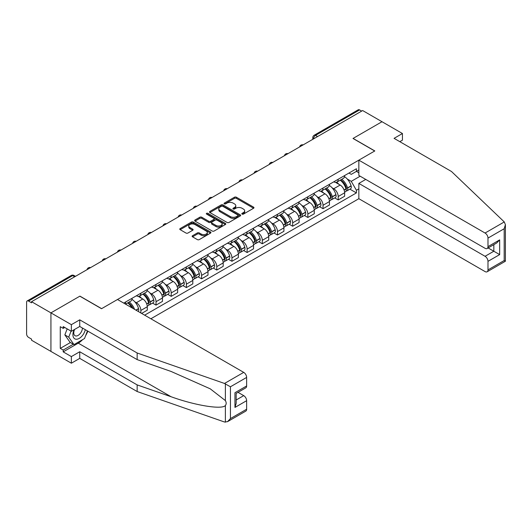 <?xml version="1.0" encoding="UTF-8"?>
<svg xmlns="http://www.w3.org/2000/svg" width="532" height="532" viewBox="0 0 532 532"><rect width="100%" height="100%" fill="white"/><g stroke="black" fill="none" stroke-linecap="round" stroke-linejoin="round"><path stroke-width="0.8" d="M242.093 214.11A0.944 0.545 0 0 0 243.43 214.11L253.578 208.251A1.35 0.778 0 0 0 253.97 207.699A1.35 0.778 0 0 0 253.578 207.148L236.381 197.219A1.35 0.778 0 0 0 234.472 197.219L224.324 203.078A0.944 0.545 0 0 0 224.045 203.463A0.944 0.545 0 0 0 224.324 203.849A0.944 0.545 0 0 0 225.661 203.849L226.971 203.091A4.322 2.494 0 0 1 233.089 203.091L234.519 203.922A4.322 2.494 0 0 1 235.789 205.685A4.322 2.494 0 0 1 234.519 207.453L233.209 208.212A0.944 0.545 0 0 0 232.93 208.597A0.944 0.545 0 0 0 233.209 208.983A0.944 0.545 0 0 0 234.546 208.983L235.856 208.225A4.322 2.494 0 0 1 241.974 208.225L243.403 209.049A4.322 2.494 0 0 1 244.673 210.812A4.322 2.494 0 0 1 243.403 212.581L242.093 213.339A0.944 0.545 0 0 0 241.814 213.724A0.944 0.545 0 0 0 242.093 214.11L242.093 213.339M192.537 235.716A1.35 0.778 0 0 0 192.138 236.268A1.35 0.778 0 0 0 192.537 236.82L197.359 239.606A1.35 0.778 0 0 0 199.274 239.606L210.546 233.096A1.35 0.778 0 0 0 210.938 232.544A1.35 0.778 0 0 0 210.546 231.992L193.349 222.063A1.35 0.778 0 0 0 191.44 222.063L180.168 228.574A1.35 0.778 0 0 0 179.769 229.126A1.35 0.778 0 0 0 180.168 229.678L185.994 233.043A1.35 0.778 0 0 0 187.902 233.043L192.73 230.256A1.35 0.778 0 0 0 193.123 229.704A1.35 0.778 0 0 0 192.73 229.152L189.838 227.483A3.611 2.088 0 0 1 188.78 226.007A3.611 2.088 0 0 1 191.008 224.078A3.611 2.088 0 0 1 194.951 224.531L206.27 231.068A3.611 2.088 0 0 1 207.327 232.544A3.611 2.088 0 0 1 205.099 234.472A3.611 2.088 0 0 1 201.156 234.02L199.274 232.93A1.35 0.778 0 0 0 197.359 232.93L192.537 235.716L192.537 236.82M31.561 301.691L362.638 110.543L382.009 121.722L353.009 138.466L374.708 150.995L101.632 308.653L79.933 296.125L50.932 312.869L31.561 301.691L31.561 302.814L28.548 301.072A2.753 1.589 -120 0 0 27.172 300.932A2.753 1.589 -120 0 0 26.6 302.196L26.6 333.996A2.753 1.589 -120 0 0 28.548 337.368L31.561 339.11L31.561 340.234L50.932 351.413L50.932 312.869L50.932 351.413L71.368 363.21L71.368 356.58L79.734 351.752L79.734 358.382L71.368 363.21M227.071 222.449A1.35 0.778 0 0 0 228.979 222.449L240.251 215.945A1.35 0.778 0 0 0 240.65 215.393A1.35 0.778 0 0 0 240.251 214.842L223.054 204.913A1.35 0.778 0 0 0 221.146 204.913L209.874 211.423A1.35 0.778 0 0 0 209.482 211.975A1.35 0.778 0 0 0 209.874 212.527L227.071 222.449M206.955 214.316A0.944 0.545 0 0 1 207.919 214.449L207.919 213.325L225.395 223.413A1.35 0.778 0 0 1 225.794 223.965A1.35 0.778 0 0 1 225.395 224.517L214.123 231.028A1.35 0.778 0 0 1 212.215 231.028L195.018 221.099L195.018 219.995A1.35 0.778 0 0 0 194.626 220.547A1.35 0.778 0 0 0 195.018 221.099M195.018 219.995L199.846 217.209A1.35 0.778 0 0 1 201.754 217.209L208.73 221.239A1.35 0.778 0 0 0 210.639 221.239L213.837 219.39A1.35 0.778 0 0 0 214.236 218.838A1.35 0.778 0 0 0 213.837 218.286L206.582 214.097A0.944 0.545 0 0 1 206.303 213.711A0.944 0.545 0 0 1 206.888 213.206A0.944 0.545 0 0 1 207.919 213.325M150.875 318.768L358.847 198.702L485.064 271.573A4.13 2.381 -120 0 0 487.132 271.779A4.13 2.381 -120 0 0 487.99 269.89L487.99 261.345A4.13 2.381 -120 0 0 485.064 256.291L493.829 251.23L499.668 254.602L487.99 261.345M317.584 136.558L315.536 135.374A2.753 1.589 60 0 0 314.159 135.241L358.249 109.785A2.753 1.589 60 0 1 359.625 109.925L315.536 135.374A2.753 1.589 120 0 0 313.594 138.746L313.594 138.859M361.667 111.102L359.625 109.925M338.212 179.257A6.331 3.658 60 0 1 336.902 182.104L343.326 178.393A6.331 3.658 -120 0 0 344.636 175.553M332.121 187.816L333.737 188.754A6.331 3.658 60 0 1 338.212 196.508L344.636 192.797A6.331 3.658 -120 0 0 340.161 185.043L335.566 182.39M344.636 192.797L344.636 196.228L338.212 199.932L334.728 197.924M336.902 182.104A6.331 3.658 60 0 1 333.783 181.818M338.212 196.508L338.212 199.932M323.03 188.022A6.331 3.658 60 0 1 321.72 190.868L328.144 187.158A6.331 3.658 -120 0 0 329.454 184.318M319.546 206.689L323.03 208.697L329.454 204.993L329.454 201.562A6.331 3.658 -120 0 0 324.979 193.808L320.384 191.154M321.72 190.868A6.331 3.658 60 0 1 318.602 190.582M316.939 196.587L318.555 197.518A6.331 3.658 60 0 1 323.03 205.272L323.03 208.697M307.848 196.787A6.331 3.658 60 0 1 306.538 199.633L312.962 195.922A6.331 3.658 -120 0 0 314.272 193.083M304.37 215.453L307.848 217.468L314.272 213.758L314.272 210.333A6.331 3.658 -120 0 0 309.797 202.579L305.202 199.919M306.538 199.633A6.331 3.658 60 0 1 303.42 199.347M301.757 205.352L303.373 206.283A6.331 3.658 60 0 1 307.848 214.037L307.848 217.468M292.667 205.552A6.331 3.658 60 0 1 291.356 208.398L297.78 204.687A6.331 3.658 -120 0 0 299.09 201.847M289.189 224.218L292.667 226.233L299.09 222.522L299.09 219.098A6.331 3.658 -120 0 0 294.615 211.344L290.02 208.684M291.356 208.398A6.331 3.658 60 0 1 288.244 208.112M286.575 214.117L288.191 215.048A6.331 3.658 60 0 1 292.667 222.802L292.667 226.233M277.485 214.316A6.331 3.658 60 0 1 276.175 217.162L282.598 213.452A6.331 3.658 -120 0 0 283.908 210.612M274.007 232.983L277.485 234.998L283.908 231.287L283.908 227.862A6.331 3.658 -120 0 0 279.433 220.108L274.838 217.448M276.175 217.162A6.331 3.658 60 0 1 273.062 216.876M271.393 222.881L273.009 223.812A6.331 3.658 60 0 1 277.485 231.566L277.485 234.998M262.303 223.081A6.331 3.658 60 0 1 260.993 225.927L267.416 222.216A6.331 3.658 -120 0 0 268.727 219.377M258.825 241.747L262.303 243.762L268.727 240.052L268.727 236.627A6.331 3.658 -120 0 0 264.251 228.873L259.656 226.22M260.993 225.927A6.331 3.658 60 0 1 257.88 225.641M256.211 231.646L257.827 232.577A6.331 3.658 60 0 1 262.303 240.331L262.303 243.762M247.121 231.846A6.331 3.658 60 0 1 245.811 234.692L252.235 230.981A6.331 3.658 -120 0 0 253.545 228.142M243.643 250.512L247.121 252.527L253.545 248.816L253.545 245.392A6.331 3.658 -120 0 0 249.069 237.638L244.474 234.984M245.811 234.692A6.331 3.658 60 0 1 242.698 234.406M241.029 240.411L242.645 241.342A6.331 3.658 60 0 1 247.121 249.096L247.121 252.527M231.939 240.617A6.331 3.658 60 0 1 230.629 243.457L237.053 239.746A6.331 3.658 -120 0 0 238.363 236.906M228.461 259.277L231.945 261.292L238.363 257.581L238.363 254.156A6.331 3.658 -120 0 0 233.887 246.402L229.292 243.749M230.629 243.457A6.331 3.658 60 0 1 227.516 243.171M225.847 249.175L227.463 250.107A6.331 3.658 60 0 1 231.945 257.86L231.945 261.292M216.763 249.382A6.331 3.658 60 0 1 215.447 252.221L221.871 248.511A6.331 3.658 -120 0 0 223.181 245.671M213.279 268.042L216.763 270.057L223.181 266.346L223.181 262.921A6.331 3.658 -120 0 0 218.705 255.167L214.11 252.514M215.447 252.221A6.331 3.658 60 0 1 212.335 251.935M210.665 257.94L212.281 258.871A6.331 3.658 60 0 1 216.763 266.625L216.763 270.057M201.581 258.146A6.331 3.658 60 0 1 200.265 260.986L206.689 257.275A6.331 3.658 -120 0 0 207.999 254.436M198.097 276.813L201.581 278.821L207.999 275.111L207.999 271.686A6.331 3.658 -120 0 0 203.523 263.932L198.928 261.279M200.265 260.986A6.331 3.658 60 0 1 197.153 260.7M195.483 266.705L197.099 267.643A6.331 3.658 60 0 1 201.581 275.396L201.581 278.821M186.4 266.911A6.331 3.658 60 0 1 185.083 269.751L191.507 266.04A6.331 3.658 -120 0 0 192.817 263.2M182.915 285.578L186.4 287.586L192.817 283.875L192.817 280.45A6.331 3.658 -120 0 0 188.341 272.697L183.746 270.043M185.083 269.751A6.331 3.658 60 0 1 181.971 269.465M180.301 275.47L181.917 276.407A6.331 3.658 60 0 1 186.4 284.161L186.4 287.586M171.218 275.676A6.331 3.658 60 0 1 169.901 278.515L176.325 274.805A6.331 3.658 -120 0 0 177.635 271.965M167.733 294.342L171.218 296.351L177.641 292.64L177.641 289.215A6.331 3.658 -120 0 0 173.159 281.461L168.564 278.808M169.901 278.515A6.331 3.658 60 0 1 166.789 278.229M165.12 284.234L166.735 285.172A6.331 3.658 60 0 1 171.218 292.926L171.218 296.351M156.036 284.44A6.331 3.658 60 0 1 154.726 287.28L161.143 283.576A6.331 3.658 -120 0 0 162.46 280.73M152.551 303.107L156.036 305.115L162.46 301.405L162.46 297.98A6.331 3.658 -120 0 0 157.977 290.226L153.382 287.573M154.726 287.28A6.331 3.658 60 0 1 151.607 286.994M149.938 292.999L151.56 293.937A6.331 3.658 60 0 1 156.036 301.691L156.036 305.115M140.854 293.205A6.331 3.658 60 0 1 139.544 296.045L145.961 292.341A6.331 3.658 -120 0 0 147.278 289.494M141.632 313.434L147.278 310.176L147.278 306.745A6.331 3.658 -120 0 0 142.795 298.991L138.2 296.337M139.544 296.045A6.331 3.658 60 0 1 136.425 295.759M134.756 301.764L136.378 302.701A6.331 3.658 60 0 1 140.854 310.455L140.854 312.982M125.532 304.138L130.779 301.105A6.331 3.658 -120 0 0 132.096 298.259M125.672 301.97A6.331 3.658 60 0 1 125.2 303.945M358.847 172.8L356.413 171.39L351.253 174.37L348.965 173.053M347.296 179.051L351.253 181.339L360.157 176.198M358.847 188.867L356.413 190.27L351.253 181.339M144.651 315.17L356.413 192.91L356.413 190.27M358.847 169.987L356.413 171.39L356.413 168.75L123.723 303.094M349.91 189.159L356.413 192.91M242.466 214.243L243.403 213.704A4.322 2.494 0 0 0 244.673 211.935L244.673 210.812M235.789 205.685L235.789 206.808A4.322 2.494 0 0 1 234.519 208.577L233.588 209.116M253.578 207.148L253.578 208.251L236.381 198.343A1.35 0.778 0 0 0 234.472 198.343L224.703 203.982M240.231 215.952L223.054 206.037A1.35 0.778 0 0 0 221.146 206.037L209.894 212.534M237.864 215.779A0.944 0.545 0 0 0 238.143 215.393A0.944 0.545 0 0 0 237.864 215.008L222.768 206.29A0.944 0.545 0 0 0 221.432 206.29L220.048 207.094A4.322 2.494 0 0 0 218.785 208.857A4.322 2.494 0 0 0 220.048 210.619L230.363 216.577A4.322 2.494 0 0 0 236.481 216.577L237.864 215.779L237.864 216.903A0.944 0.545 0 0 0 238.143 216.517L238.143 215.393M218.785 208.857L218.785 209.98A4.322 2.494 0 0 0 220.048 211.743L220.048 210.619M237.864 216.903L236.481 217.701A4.322 2.494 0 0 1 230.363 217.701L220.048 211.743M195.038 221.113L199.846 218.333L199.846 217.209M214.236 218.838L214.236 219.962A1.35 0.778 0 0 1 213.837 220.514L210.639 222.363A1.35 0.778 0 0 1 208.73 222.363L201.754 218.333A1.35 0.778 0 0 0 199.846 218.333M207.919 214.449L225.382 224.531M215.965 225.415A3.611 2.088 0 0 0 219.902 225.867A3.611 2.088 0 0 0 222.137 223.939A3.611 2.088 0 0 0 221.073 222.462L217.089 220.162A1.35 0.778 0 0 0 215.174 220.162L211.975 222.01A1.35 0.778 0 0 0 211.583 222.562A1.35 0.778 0 0 0 211.975 223.114L215.965 225.415L215.965 226.539A3.611 2.088 0 0 0 219.902 226.991A3.611 2.088 0 0 0 222.137 225.063L222.137 223.939M211.583 222.562L211.583 223.686A1.35 0.778 0 0 0 211.975 224.238L211.975 223.114M215.965 226.539L211.975 224.238M207.327 232.544L207.327 233.668A3.611 2.088 0 0 1 205.099 235.596A3.611 2.088 0 0 1 201.156 235.144L199.274 234.053A1.35 0.778 0 0 0 197.359 234.053L192.557 236.826M188.78 226.007L188.78 227.131A3.611 2.088 0 0 0 189.838 228.607L189.838 227.483M192.73 229.152L192.73 230.256L189.838 228.607M210.526 233.109L193.349 223.187A1.35 0.778 0 0 0 191.44 223.187L180.182 229.684L180.168 228.574M340.606 179.962A8.672 5.007 60 0 1 340.646 179.989A8.672 5.007 60 0 1 346.352 187.769L346.405 187.949A1.689 0.971 60 0 1 346.139 189.272A1.689 0.971 60 0 1 346.099 189.292M340.221 180.182A10.46 6.038 60 0 1 345.973 188.813L346.026 188.993A3.478 2.008 60 0 1 345.474 191.72L344.61 192.218M346.066 190.955A3.478 2.008 -120 0 0 347.03 190.822A3.478 2.008 -120 0 0 347.582 188.095L347.529 187.916A10.46 6.038 -120 0 0 341.783 179.284M344.503 176.664A10.46 6.038 60 0 1 351.08 185.861L351.133 186.04A3.478 2.008 60 0 1 350.581 188.774L347.03 190.822M336.656 182.223A10.46 6.038 60 0 1 338.837 184.285M343.925 184.298L345.261 185.07M504.276 221.937L505.4 224.664L504.19 228.733L487.99 238.083A4.13 2.381 -120 0 0 485.064 233.029L504.276 221.937L451.495 171.504L394.072 138.353L402.445 133.525L382.009 121.722L353.102 138.413L374.807 150.942L358.847 160.152L485.064 233.029M402.445 133.525L402.445 140.155L399.818 141.672M358.847 198.702L358.847 183.414L485.064 256.291M358.847 160.152L358.847 175.44L485.064 248.311A4.13 2.381 -120 0 0 487.132 248.517A4.13 2.381 -120 0 0 487.99 246.629L487.99 238.083M365.757 179.424L358.847 183.414M488.123 247.945L493.829 251.23L493.829 244.654M487.99 246.629L499.668 239.885L496.748 242.964L487.132 248.517M487.99 269.89L504.19 260.534L504.808 260.886M79.734 351.752L137.156 384.902L137.156 391.532L224.504 422.009L227.516 421.663L230.436 418.584L246.635 409.228A4.13 2.381 60 0 1 245.784 411.116L227.516 421.663M137.156 384.902L171.091 396.739C195.197 405.497 222.21 409.853 225.382 405.484C226.439 404.154 226.439 402.524 225.382 400.589L210.22 388.812L171.091 371.456L137.156 359.619L79.734 326.468L71.368 331.296L63.195 326.582L63.195 328.377L60.269 326.688L60.269 348.38L63.195 350.063L73.316 344.224M137.156 391.532L79.734 358.382M246.635 377.427L230.436 386.784L224.504 383.459L137.156 352.989L79.734 319.838L71.368 324.666L50.932 312.869L79.833 296.184L101.532 308.713L117.492 299.496L243.716 372.373A4.13 2.381 60 0 1 246.635 377.427L246.635 385.966A4.13 2.381 60 0 1 245.784 387.861L236.168 393.407L236.168 403.362L234.958 407.432L234.958 392.709C236.534 393.62 236.534 393.62 234.958 392.709L246.635 385.966M71.368 324.666L71.368 331.296M82.566 339.669A15.481 8.938 -60 0 1 78.277 343.153L63.195 351.865L71.368 356.58M63.195 351.865L63.195 350.063M79.734 319.838L79.734 326.468M137.156 352.989L137.156 359.619M236.168 399.991L243.716 395.635A4.13 2.381 60 0 1 246.635 400.689L246.635 409.228M243.716 395.635L238.017 392.343M87.84 331.143A15.481 8.938 -60 0 1 85.639 335.612M64.751 327.479L63.195 328.377M60.269 348.38L70.397 342.535M74.154 329.687A8.944 5.167 120 0 0 72.924 334.728A8.944 5.167 120 0 0 78.33 338.831A8.944 5.167 120 0 0 85.306 329.68M74.633 329.414A6.125 3.538 120 0 0 73.768 332.912A6.125 3.538 120 0 0 75.032 335.712A6.125 3.538 120 0 0 79.714 334.116A6.125 3.538 120 0 0 82.427 328.018M87.461 330.924L84.502 338.545L73.995 344.616L70.104 342.369L64.851 334.894L67.178 328.882M73.995 344.616L68.741 337.142L71.075 331.13M64.851 334.894L68.741 337.142M325.424 188.727A8.672 5.007 60 0 1 325.464 188.754A8.672 5.007 60 0 1 331.17 196.534L331.223 196.714A1.689 0.971 60 0 1 330.957 198.037A1.689 0.971 60 0 1 330.917 198.057M325.045 188.946A10.46 6.038 60 0 1 330.791 197.578L330.844 197.758A3.478 2.008 60 0 1 330.292 200.484L329.428 200.983M330.884 199.719A3.478 2.008 -120 0 0 331.848 199.586A3.478 2.008 -120 0 0 332.4 196.86L332.347 196.68A10.46 6.038 -120 0 0 326.601 188.049M329.321 185.429A10.46 6.038 60 0 1 335.898 194.626L335.951 194.805A3.478 2.008 60 0 1 335.399 197.538L331.848 199.586M321.474 190.988A10.46 6.038 60 0 1 323.662 193.05M328.743 193.063L330.079 193.834M310.242 197.492A8.672 5.007 60 0 1 310.282 197.518A8.672 5.007 60 0 1 315.988 205.299L316.041 205.478A1.689 0.971 60 0 1 315.775 206.802A1.689 0.971 60 0 1 315.735 206.822M309.863 197.711A10.46 6.038 60 0 1 315.609 206.343L315.662 206.522A3.478 2.008 60 0 1 315.11 209.249L314.246 209.748M315.702 208.484A3.478 2.008 -120 0 0 316.666 208.351A3.478 2.008 -120 0 0 317.218 205.625L317.165 205.445A10.46 6.038 -120 0 0 311.42 196.813M314.139 194.193A10.46 6.038 60 0 1 320.716 203.39L320.769 203.576A3.478 2.008 60 0 1 320.217 206.303L316.666 208.351M306.292 199.753A10.46 6.038 60 0 1 308.48 201.814M313.561 201.828L314.897 202.599M295.06 206.256A8.672 5.007 60 0 1 295.1 206.283A8.672 5.007 60 0 1 300.806 214.064L300.859 214.243A1.689 0.971 60 0 1 300.593 215.566A1.689 0.971 60 0 1 300.553 215.586M294.681 206.476A10.46 6.038 60 0 1 300.427 215.108L300.48 215.287A3.478 2.008 60 0 1 299.928 218.014L299.064 218.512M300.527 217.249A3.478 2.008 -120 0 0 301.484 217.116A3.478 2.008 -120 0 0 302.036 214.389L301.983 214.21A10.46 6.038 -120 0 0 296.238 205.578M298.957 202.958A10.46 6.038 60 0 1 305.534 212.162L305.587 212.341A3.478 2.008 60 0 1 305.036 215.068L301.484 217.116M291.11 208.517A10.46 6.038 60 0 1 293.298 210.579M298.379 210.592L299.716 211.364M279.879 215.021A8.672 5.007 60 0 1 279.918 215.048A8.672 5.007 60 0 1 285.624 222.828L285.677 223.008A1.689 0.971 60 0 1 285.411 224.331A1.689 0.971 60 0 1 285.371 224.351M279.5 215.241A10.46 6.038 60 0 1 285.245 223.872L285.298 224.052A3.478 2.008 60 0 1 284.746 226.785L283.882 227.284M285.345 226.014A3.478 2.008 -120 0 0 286.302 225.881A3.478 2.008 -120 0 0 286.854 223.154L286.801 222.975A10.46 6.038 -120 0 0 281.056 214.343M283.775 211.723A10.46 6.038 60 0 1 290.352 220.926L290.406 221.106A3.478 2.008 60 0 1 289.854 223.832L286.302 225.881M275.928 217.282A10.46 6.038 60 0 1 278.116 219.344M283.197 219.357L284.534 220.128M264.697 223.792A8.672 5.007 60 0 1 264.737 223.812A8.672 5.007 60 0 1 270.442 231.593L270.495 231.772A1.689 0.971 60 0 1 270.229 233.096A1.689 0.971 60 0 1 270.19 233.116M264.318 224.005A10.46 6.038 60 0 1 270.063 232.637L270.116 232.817A3.478 2.008 60 0 1 269.564 235.55L268.7 236.048M270.163 234.778A3.478 2.008 -120 0 0 271.12 234.645A3.478 2.008 -120 0 0 271.672 231.919L271.619 231.739A10.46 6.038 -120 0 0 265.874 223.108M268.6 220.487A10.46 6.038 60 0 1 275.17 229.691L275.224 229.871A3.478 2.008 60 0 1 274.678 232.597L271.12 234.645M260.747 226.047A10.46 6.038 60 0 1 262.934 228.108M268.015 228.122L269.352 228.893M249.515 232.557A8.672 5.007 60 0 1 249.555 232.577A8.672 5.007 60 0 1 255.26 240.358L255.313 240.537A1.689 0.971 60 0 1 255.047 241.861A1.689 0.971 60 0 1 255.008 241.88M249.136 232.77A10.46 6.038 60 0 1 254.881 241.402L254.934 241.581A3.478 2.008 60 0 1 254.382 244.314L253.518 244.813M254.981 243.543A3.478 2.008 -120 0 0 255.939 243.41A3.478 2.008 -120 0 0 256.49 240.683L256.437 240.504A10.46 6.038 -120 0 0 250.692 231.872M253.418 229.252A10.46 6.038 60 0 1 259.988 238.456L260.042 238.635A3.478 2.008 60 0 1 259.496 241.362L255.939 243.41M245.565 234.812A10.46 6.038 60 0 1 247.752 236.873M252.833 236.886L254.17 237.658M234.333 241.322A8.672 5.007 60 0 1 234.373 241.342A8.672 5.007 60 0 1 240.078 249.122L240.132 249.302A1.689 0.971 60 0 1 239.865 250.625A1.689 0.971 60 0 1 239.826 250.652M233.954 241.541A10.46 6.038 60 0 1 239.699 250.166L239.752 250.346A3.478 2.008 60 0 1 239.201 253.079L238.336 253.578M239.799 252.308A3.478 2.008 -120 0 0 240.757 252.175A3.478 2.008 -120 0 0 241.309 249.448L241.255 249.269A10.46 6.038 -120 0 0 235.51 240.637M238.236 238.017A10.46 6.038 60 0 1 244.806 247.22L244.86 247.4A3.478 2.008 60 0 1 244.314 250.126L240.757 252.175M230.383 243.576A10.46 6.038 60 0 1 232.57 245.638M237.658 245.651L238.988 246.422M219.151 250.087A8.672 5.007 60 0 1 219.191 250.107A8.672 5.007 60 0 1 224.896 257.887L224.95 258.067A1.689 0.971 60 0 1 224.684 259.397A1.689 0.971 60 0 1 224.644 259.417M218.772 250.306A10.46 6.038 60 0 1 224.517 258.931L224.571 259.111A3.478 2.008 60 0 1 224.019 261.844L223.154 262.343M224.617 261.072A3.478 2.008 -120 0 0 225.575 260.946A3.478 2.008 -120 0 0 226.127 258.213L226.073 258.033A10.46 6.038 -120 0 0 220.328 249.402M223.054 246.782A10.46 6.038 60 0 1 229.625 255.985L229.678 256.165A3.478 2.008 60 0 1 229.132 258.891L225.575 260.946M215.201 252.341A10.46 6.038 60 0 1 217.388 254.402M222.476 254.416L223.806 255.187M203.969 258.851A8.672 5.007 60 0 1 204.009 258.871A8.672 5.007 60 0 1 209.714 266.658L209.768 266.838A1.689 0.971 60 0 1 209.502 268.161A1.689 0.971 60 0 1 209.462 268.181M203.59 259.071A10.46 6.038 60 0 1 209.335 267.696L209.389 267.875A3.478 2.008 60 0 1 208.837 270.608L207.972 271.107M209.435 269.837A3.478 2.008 -120 0 0 210.399 269.711A3.478 2.008 -120 0 0 210.945 266.978L210.891 266.798A10.46 6.038 -120 0 0 205.146 258.166M207.872 255.546A10.46 6.038 60 0 1 214.449 264.75L214.496 264.929A3.478 2.008 60 0 1 213.95 267.656L210.399 269.711M200.019 261.106A10.46 6.038 60 0 1 202.207 263.167M207.294 263.187L208.624 263.952M188.787 267.616A8.672 5.007 60 0 1 188.827 267.643A8.672 5.007 60 0 1 194.532 275.423L194.586 275.603A1.689 0.971 60 0 1 194.32 276.926A1.689 0.971 60 0 1 194.28 276.946M188.408 267.835A10.46 6.038 60 0 1 194.153 276.467L194.207 276.647A3.478 2.008 60 0 1 193.655 279.373L192.79 279.872M194.253 278.602A3.478 2.008 -120 0 0 195.217 278.475A3.478 2.008 -120 0 0 195.763 275.742L195.71 275.563A10.46 6.038 -120 0 0 189.964 266.938M192.69 264.311A10.46 6.038 60 0 1 199.267 273.514L199.314 273.694A3.478 2.008 60 0 1 198.768 276.421L195.217 278.475M184.837 269.87A10.46 6.038 60 0 1 187.025 271.932M192.112 271.952L193.442 272.717M173.605 276.381A8.672 5.007 60 0 1 173.651 276.407A8.672 5.007 60 0 1 179.351 284.188L179.404 284.367A1.689 0.971 60 0 1 179.138 285.691A1.689 0.971 60 0 1 179.098 285.711M173.226 276.6A10.46 6.038 60 0 1 178.971 285.232L179.025 285.411A3.478 2.008 60 0 1 178.473 288.138L177.615 288.637M179.071 287.366A3.478 2.008 -120 0 0 180.035 287.24A3.478 2.008 -120 0 0 180.581 284.507L180.528 284.327A10.46 6.038 -120 0 0 174.782 275.702M177.508 273.076A10.46 6.038 60 0 1 184.085 282.279L184.132 282.459A3.478 2.008 60 0 1 183.587 285.185L180.035 287.24M169.655 278.635A10.46 6.038 60 0 1 171.843 280.697M176.93 280.716L178.26 281.481M158.423 285.145A8.672 5.007 60 0 1 158.47 285.172A8.672 5.007 60 0 1 164.169 292.952L164.222 293.132A1.689 0.971 60 0 1 163.956 294.455A1.689 0.971 60 0 1 163.916 294.475M158.044 285.365A10.46 6.038 60 0 1 163.79 293.997L163.843 294.176A3.478 2.008 60 0 1 163.291 296.903L162.433 297.401M163.889 296.131A3.478 2.008 -120 0 0 164.854 296.005A3.478 2.008 -120 0 0 165.399 293.272L165.346 293.092A10.46 6.038 -120 0 0 159.6 284.467M162.327 281.84A10.46 6.038 60 0 1 168.903 291.044L168.95 291.223A3.478 2.008 60 0 1 168.405 293.95L164.854 296.005M154.473 287.4A10.46 6.038 60 0 1 156.661 289.468M161.748 289.481L163.078 290.246M143.241 293.91A8.672 5.007 60 0 1 143.288 293.937A8.672 5.007 60 0 1 148.993 301.717L149.04 301.897A1.689 0.971 60 0 1 148.774 303.22A1.689 0.971 60 0 1 148.734 303.24M142.862 294.13A10.46 6.038 60 0 1 148.608 302.761L148.661 302.941A3.478 2.008 60 0 1 148.115 305.667L147.251 306.166M148.707 304.896A3.478 2.008 -120 0 0 149.672 304.77A3.478 2.008 -120 0 0 150.217 302.043L150.17 301.857A10.46 6.038 -120 0 0 144.418 293.232M147.145 290.605A10.46 6.038 60 0 1 153.721 299.809L153.768 299.988A3.478 2.008 60 0 1 153.223 302.715L149.672 304.77M139.298 296.171A10.46 6.038 60 0 1 141.479 298.233M146.566 298.246L147.896 299.017M128.059 302.675A8.672 5.007 60 0 1 128.106 302.701A8.672 5.007 60 0 1 133.066 308.487M131.963 299.37A10.46 6.038 60 0 1 138.539 308.573L138.586 308.753A3.478 2.008 60 0 1 138.14 311.42M134.563 309.351A10.46 6.038 -120 0 0 129.236 301.996M127.68 302.894A10.46 6.038 60 0 1 131.85 307.782M131.384 307.011L132.714 307.782M313.687 138.805L313.594 138.746A2.753 1.589 0 0 1 312.789 137.622L312.789 139.324M140.854 310.455L147.278 306.745M156.036 301.691L162.46 297.98M171.218 292.926L177.641 289.215M186.4 284.161L192.817 280.45M201.581 275.396L207.999 271.686M216.763 266.625L223.181 262.921M231.945 257.86L238.363 254.156M247.121 249.096L253.545 245.392M262.303 240.331L268.727 236.627M277.485 231.566L283.908 227.862M292.667 222.802L299.09 219.098M307.848 214.037L314.272 210.333M323.03 205.272L329.454 201.562M136.378 302.701L142.795 298.991M151.56 293.937L157.977 290.226M166.735 285.172L173.159 281.461M181.917 276.407L188.341 272.697M197.099 267.643L203.523 263.932M212.281 258.871L218.705 255.167M227.463 250.107L233.887 246.402M242.645 241.342L249.069 237.638M257.827 232.577L264.251 228.873M273.009 223.812L279.433 220.108M288.191 215.048L294.615 211.344M303.373 206.283L309.797 202.579M318.555 197.518L324.979 193.808M333.737 188.754L340.161 185.043M302.914 145.03A2.753 1.589 120 0 0 301.697 145.728M287.732 153.795A2.753 1.589 120 0 0 286.515 154.493M272.55 162.559A2.753 1.589 120 0 0 271.333 163.258M257.368 171.324A2.753 1.589 120 0 0 256.151 172.022M242.186 180.089A2.753 1.589 120 0 0 240.969 180.787M227.004 188.853A2.753 1.589 120 0 0 225.787 189.552M211.822 197.618A2.753 1.589 120 0 0 210.606 198.316M196.641 206.383A2.753 1.589 120 0 0 195.424 207.081M181.459 215.147A2.753 1.589 120 0 0 180.242 215.852M166.277 223.912A2.753 1.589 120 0 0 165.06 224.617M151.095 232.677A2.753 1.589 120 0 0 149.878 233.382M135.913 241.442A2.753 1.589 120 0 0 134.696 242.146M120.731 250.206A2.753 1.589 120 0 0 119.514 250.911M105.549 258.971A2.753 1.589 120 0 0 104.332 259.676M90.367 267.736A2.753 1.589 120 0 0 89.15 268.441M74.673 276.8L72.631 275.616L28.548 301.072M75.484 276.334L74.008 275.483A2.753 1.589 120 0 0 72.631 275.616A2.753 1.589 60 0 0 71.255 275.483L27.172 300.932M243.403 213.704L243.403 212.581M233.209 208.983L233.209 208.212M234.519 208.577L234.519 207.453M224.324 203.849L224.324 203.078M234.472 198.343L234.472 197.219M236.381 198.343L236.381 197.219M209.874 212.527L209.874 211.423M221.146 206.037L221.146 204.913M223.054 206.037L223.054 204.913M240.251 215.945L240.251 214.842M230.363 217.701L230.363 216.577M236.481 217.701L236.481 216.577M201.754 218.333L201.754 217.209M208.73 222.363L208.73 221.239M210.639 222.363L210.639 221.239M213.837 220.514L213.837 219.39M225.395 224.517L225.395 223.413M197.359 234.053L197.359 232.93M199.274 234.053L199.274 232.93M201.156 235.144L201.156 234.02M191.44 223.187L191.44 222.063M193.349 223.187L193.349 222.063M210.546 233.096L210.546 231.992M344.118 190.09L346.026 188.993M347.582 188.095L351.133 186.04M347.529 187.916L351.08 185.861M345.966 188.8L346.485 188.501M344.058 189.917L345.973 188.813M504.19 260.534L504.19 228.733M499.668 239.885L499.668 254.602M225.382 422.215L225.382 405.484M225.382 400.589L225.382 383.865M230.436 386.784L230.436 418.584M246.635 400.689L234.958 407.432M224.504 383.459L243.716 372.373M78.277 343.153L171.091 396.739M328.936 198.855L330.844 197.758M332.4 196.86L335.951 194.805M332.347 196.68L335.898 194.626M330.784 197.565L331.303 197.266M328.876 198.682L330.791 197.578M313.76 207.62L315.662 206.522M317.218 205.625L320.769 203.576M317.165 205.445L320.716 203.39M315.602 206.33L316.121 206.03M313.694 207.447L315.609 206.343M298.578 216.384L300.48 215.287M302.036 214.389L305.587 212.341M301.983 214.21L305.534 212.162M298.512 216.211L300.939 214.795M283.396 225.149L285.298 224.052M286.854 223.154L290.406 221.106M286.801 222.975L290.352 220.926M283.33 224.976L285.757 223.56M268.214 233.914L270.116 232.817M271.672 231.919L275.224 229.871M271.619 231.739L275.17 229.691M270.063 232.624L270.575 232.324M268.148 233.748L270.063 232.637M253.033 242.678L254.934 241.581M256.49 240.683L260.042 238.635M256.437 240.504L259.988 238.456M252.966 242.512L255.393 241.089M237.851 251.45L239.752 250.346M241.309 249.448L244.86 247.4M241.255 249.269L244.806 247.22M239.699 250.153L240.211 249.854M237.784 251.277L239.699 250.166M222.669 260.215L224.571 259.111M226.127 258.213L229.678 256.165M226.073 258.033L229.625 255.985M222.602 260.042L225.029 258.618M207.487 268.979L209.389 267.875M210.945 266.978L214.496 264.929M210.891 266.798L214.449 264.75M207.42 268.806L209.854 267.39M192.305 277.744L194.207 276.647M195.763 275.742L199.314 273.694M195.71 275.563L199.267 273.514M194.153 276.454L194.672 276.155M192.238 277.571L194.153 276.467M177.123 286.509L179.025 285.411M180.581 284.507L184.132 282.459M180.528 284.327L184.085 282.279M177.056 286.336L179.49 284.919M161.941 295.273L163.843 294.176M165.399 293.272L168.95 291.223M165.346 293.092L168.903 291.044M161.874 295.1L164.308 293.684M146.759 304.038L148.661 302.941M150.217 302.043L153.768 299.988M150.17 301.857L153.721 299.809M148.608 302.748L149.126 302.449M146.692 303.865L148.608 302.761M136.059 310.216L138.586 308.753M135.879 310.109L138.539 308.573M303.147 144.89A2.753 2.753 0 0 0 299.616 146.932M287.965 153.655A2.753 2.753 0 0 0 284.434 155.696M272.783 162.42A2.753 2.753 0 0 0 269.252 164.461M257.601 171.184A2.753 2.753 0 0 0 254.07 173.226M242.419 179.949A2.753 2.753 0 0 0 238.888 181.991M227.237 188.72A2.753 2.753 0 0 0 223.706 190.755M212.055 197.485A2.753 2.753 0 0 0 208.524 199.52M196.873 206.25A2.753 2.753 0 0 0 193.342 208.285M181.691 215.014A2.753 2.753 0 0 0 178.16 217.049M166.509 223.779A2.753 2.753 0 0 0 162.978 225.814M151.327 232.544A2.753 2.753 0 0 0 147.796 234.579M136.145 241.309A2.753 2.753 0 0 0 132.614 243.35M120.964 250.073A2.753 2.753 0 0 0 117.432 252.115M105.782 258.838A2.753 2.753 0 0 0 102.25 260.88M90.6 267.603A2.753 2.753 0 0 0 87.068 269.644M74.008 275.483A2.753 2.753 0 0 0 71.255 275.483M314.159 135.241A2.753 2.753 0 0 0 312.789 137.622M505.4 224.664L505.4 261.232L487.132 271.779"/></g></svg>
